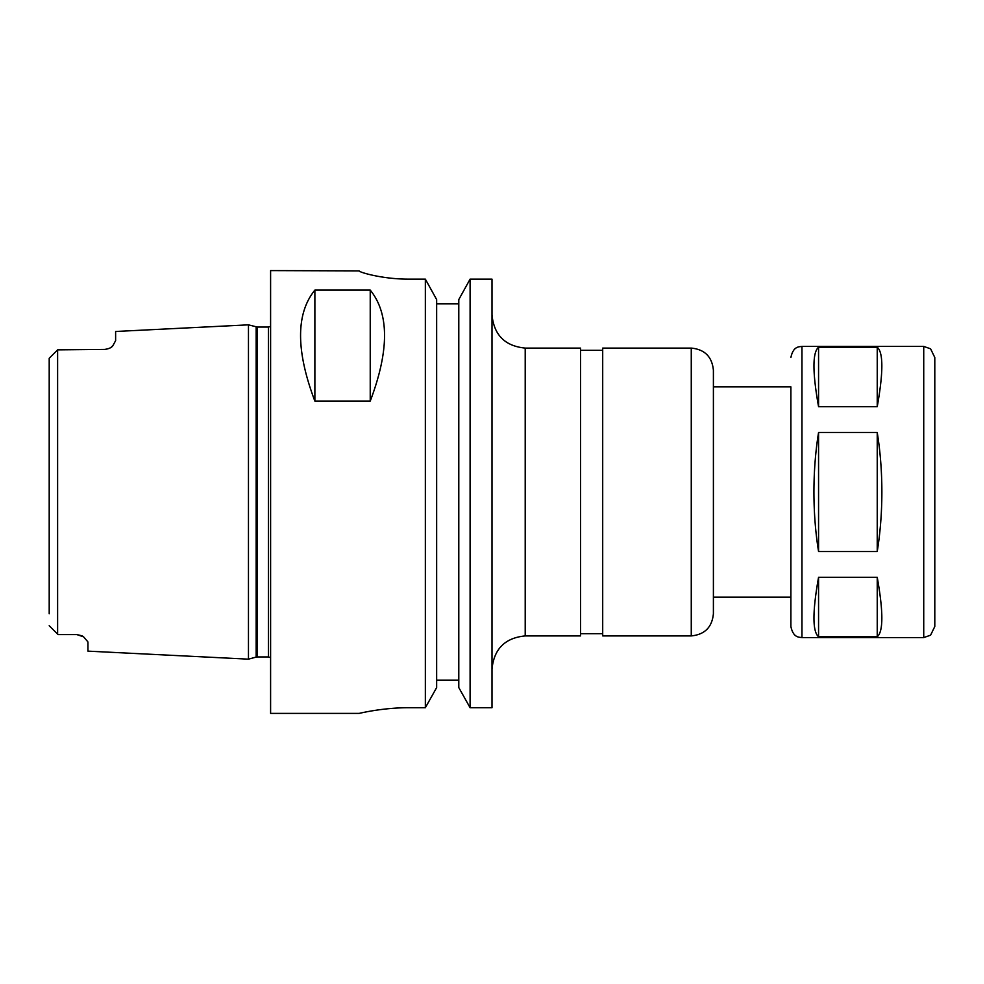 <?xml version="1.0" encoding="UTF-8"?>
<svg xmlns="http://www.w3.org/2000/svg" width="984" height="984" viewBox="0 0 984 984"><rect width="100%" height="100%" fill="white"/><g stroke="black" fill="none" stroke-linecap="round" stroke-linejoin="round"><path stroke-width="1.48" d="M877.236 347.192C883.374 352.432 883.374 372.272 877.236 406.724L818.565 406.724C812.427 372.272 812.427 352.432 818.565 347.192L877.236 347.192L877.236 406.724M818.565 636.808C812.427 631.568 812.427 611.728 818.565 577.276L877.236 577.276C883.374 611.728 883.374 631.568 877.236 636.808L818.565 636.808L818.565 577.276M818.565 406.724L818.565 347.192M877.236 577.276L877.236 636.808M818.565 551.532C815.502 532.578 813.952 512.738 813.928 492C813.952 471.262 815.502 451.422 818.565 432.468L877.236 432.468C880.299 451.422 881.849 471.262 881.873 492C881.849 512.738 880.299 532.578 877.236 551.532L818.565 551.532L818.565 432.468M877.236 432.468L877.236 551.532M525.21 635.91L525.21 348.09L580.56 348.09L580.56 635.91L525.21 635.91C505.038 637.878 493.968 648.948 492 669.12M691.26 348.09L602.7 348.09L602.7 635.91L691.26 635.91C704.704 634.594 712.084 627.214 713.4 613.77L713.4 370.23C712.084 356.786 704.704 349.406 691.26 348.09L691.26 635.91M713.4 386.835L790.89 386.835L790.89 626.5L790.89 597.165L713.4 597.165M934.8 492L934.8 626.5L930.581 635.197L923.73 637.571L923.73 346.429L930.581 348.803L934.8 357.499L934.8 492M470.094 279.136L492 279.136L492 707.717L470.094 707.717L458.79 687.582L458.79 299.579L470.094 279.136L470.094 707.717M49.2 370.23L49.2 358.274L57.613 349.861L49.2 358.274L57.613 349.861L57.613 634.139L49.2 625.726L58.056 634.582L76.875 634.582L81.844 635.762A11.07 11.07 0 0 1 83.579 636.845L76.875 634.582M49.2 358.274L49.2 613.77M256.16 326.909L256.16 657.091L257.304 656.943L257.304 327.057L248.46 324.843L115.62 331.485L115.62 340.648L112.963 345.544C111.709 347.586 108.904 348.877 104.55 349.418L57.613 349.861M248.46 324.843L248.46 659.157L87.945 651.137M87.847 641.814L83.628 636.882M87.945 642.527L87.945 651.125M49.2 625.726L57.613 634.139L49.2 625.726M112.939 345.568A11.07 11.07 0 0 1 109.802 348.09A11.07 11.07 0 0 0 112.963 345.544M83.579 636.845A11.07 11.07 0 0 0 81.844 635.762M314.88 401.14C295.803 350.648 295.803 313.625 314.88 290.096L314.88 401.14L370.23 401.14L370.23 290.096C389.307 313.625 389.307 350.648 370.23 401.14M314.88 290.096L370.23 290.096M408.975 707.717C382.296 707.594 358.533 713.572 359.16 713.4C358.533 713.572 382.296 707.594 408.975 707.717L425.346 707.717L436.65 687.582L436.65 299.579L425.346 279.136L408.975 279.136C382.198 279.284 358.57 272.027 359.16 270.883L270.6 270.6L270.6 713.4L359.16 713.4M359.16 270.883C358.57 272.027 382.198 279.284 408.975 279.136M458.79 303.81L436.65 303.81M425.346 279.136L425.346 707.717M436.65 680.19L458.79 680.19M790.89 357.499C793.252 346.208 798.91 346.872 801.96 346.429L801.96 637.571C798.91 637.128 793.252 637.792 790.89 626.5M257.304 327.057L268.386 327.057L268.386 656.943L270.6 657.533M580.56 633.696L602.7 633.696M580.56 350.304L602.7 350.304M801.96 637.571L923.73 637.571M801.96 346.429L923.73 346.429M525.21 348.09C505.038 346.122 493.968 335.052 492 314.88M256.16 657.091L248.46 659.157M257.304 656.943L268.386 656.943M268.386 327.057L270.6 326.467"/></g></svg>
